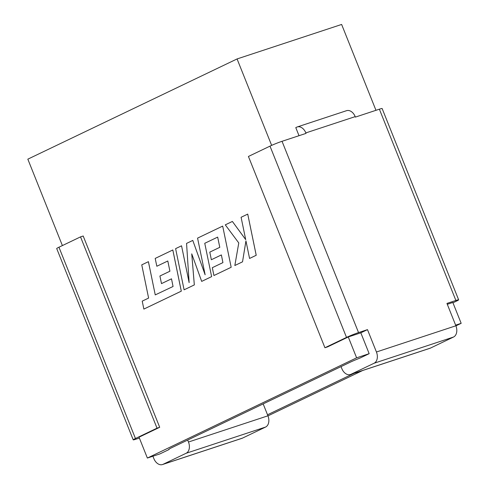<?xml version="1.0" encoding="UTF-8"?>
<svg xmlns="http://www.w3.org/2000/svg" width="489" height="489" viewBox="0 0 489 489"><rect width="100%" height="100%" fill="white"/><g stroke="black" fill="none" stroke-linecap="round" stroke-linejoin="round"><path stroke-width="0.73" d="M375.968 110.312L341.628 24.45L237.073 58.943L27.83 159.163L62.39 245.57M271.646 145.374L237.073 58.943M299.017 135.697L295.784 127.611L296.689 127.177A9.169 6.357 -108.3 0 1 297.214 126.963A9.169 6.357 -108.3 0 1 305.845 132.91L306.035 133.387L282.037 141.303A9.169 0.587 158.2 0 0 270.001 146.132L248.43 156.462L324.934 347.746L327.606 346.866L348.272 336.964L360.821 332.826L367.483 329.635L358.541 332.587L282.037 141.303M367.483 329.635L376.432 351.994A9.169 6.357 71.7 0 1 374.067 363.248L453.529 337.031A9.169 6.357 -108.3 0 0 455.889 325.784L446.946 303.418L455.889 300.466A9.169 0.587 -21.8 0 1 458.639 299.824L382.135 108.54A9.169 0.587 158.2 0 0 379.378 109.188L355.381 117.103L355.191 116.633L305.845 132.91M58.949 247.22L135.453 438.505A9.169 0.587 158.2 0 0 133.216 439.837L56.712 248.553A9.169 0.587 -21.8 0 1 58.949 247.22L80.526 236.884L83.191 236.004L159.701 427.288L139.029 437.184L147.372 458.046L356.615 357.826L348.272 336.964M455.913 325.845L461.17 323.327L455.638 325.154M267.52 414.77L353.95 373.37M267.96 415.87L362.777 370.454M147.372 458.046L159.921 453.908L169.084 449.513A12.433 0.795 -21.8 0 1 168.784 449.458A12.433 0.795 -21.8 0 1 171.822 447.649L349.824 362.392A12.433 0.795 -21.8 0 1 359.996 358.076L369.164 353.681L360.821 332.826M369.164 353.681L356.615 357.826M461.17 323.327L452.826 302.471L447.294 304.299M152.904 456.219L153.858 458.603A9.169 6.357 -108.3 0 0 162.489 464.55A9.169 6.357 -108.3 0 0 163.014 464.336L186.113 453.272A9.169 6.357 -108.3 0 0 188.473 442.019L267.935 415.809L263.168 403.896M267.935 415.809A9.169 6.357 71.7 0 1 265.57 427.062L186.113 453.272M163.014 464.336L242.471 438.126L265.57 427.062M242.471 438.126A9.169 6.357 71.7 0 1 241.945 438.333L162.489 464.55M135.453 438.505L157.03 428.168L80.526 236.884M157.03 428.168L159.701 427.288M139.383 438.065L135.973 439.189A9.169 0.587 158.2 0 1 133.216 439.837M188.473 442.019L187.684 440.051M453.529 337.031L430.43 348.101L350.968 374.311A9.169 6.357 71.7 0 1 350.442 374.525A9.169 6.357 71.7 0 1 341.817 368.578L341.029 366.609M350.442 374.525L429.904 348.309A9.169 6.357 -108.3 0 0 430.43 348.101M270.001 146.132L346.512 337.41L324.934 347.746M346.512 337.41A9.169 0.587 -21.8 0 1 358.541 332.587M374.067 363.248L350.968 374.311M458.639 299.824A9.169 0.587 -21.8 0 1 456.402 301.157L452.961 302.807M297.214 126.963L346.56 110.685A9.169 6.357 71.7 0 1 355.191 116.633M173.057 286.487L155.245 294.898L148.418 261.67L141.761 264.855L148.607 298.076L142.226 301.132L143.864 309.085L181.303 291.157L172.825 249.977L155.196 258.418L156.828 266.248L167.8 260.992L169.921 271.218L159.915 276.01L161.492 283.614L171.498 278.828L173.057 286.487M155.245 294.898L148.405 261.676M143.864 309.085L181.285 291.157L172.806 249.983M156.828 266.248L167.8 260.992M161.492 283.614L171.498 278.822M184.096 289.812L194.322 284.916L191.737 253.84L201.688 281.389L211.627 276.627L204.757 243.29L217.666 237.104L219.793 247.33L209.787 252.122L211.364 259.732L221.37 254.934L222.929 262.605L212.312 267.691L213.938 275.521L231.175 267.263L222.684 226.095L197.568 238.125L205.129 274.775L192.776 240.423L186.56 243.4L189.133 282.63L181.541 245.802L175.612 248.638L184.096 289.812L194.335 284.91L191.755 253.895M201.688 281.389L211.627 276.627L204.757 243.29M204.744 243.296L217.666 237.104M211.376 259.726L221.37 254.94M213.938 275.521L231.175 267.263L222.684 226.095M205.105 274.671L192.776 240.423M189.127 282.52L181.541 245.802M232.379 221.45L225.288 224.848L238.779 242.947L234.836 265.509L242.526 261.829L245.943 240.9L249.567 258.455L256.218 255.27L247.734 214.096L241.089 217.281L245.71 239.628L232.379 221.45L245.698 239.598M256.205 255.276L247.721 214.103M234.836 265.509L242.526 261.829L245.949 240.936M249.567 258.455L256.218 255.27M455.889 325.784L376.432 351.994M379.378 109.188L455.889 300.466"/></g></svg>
